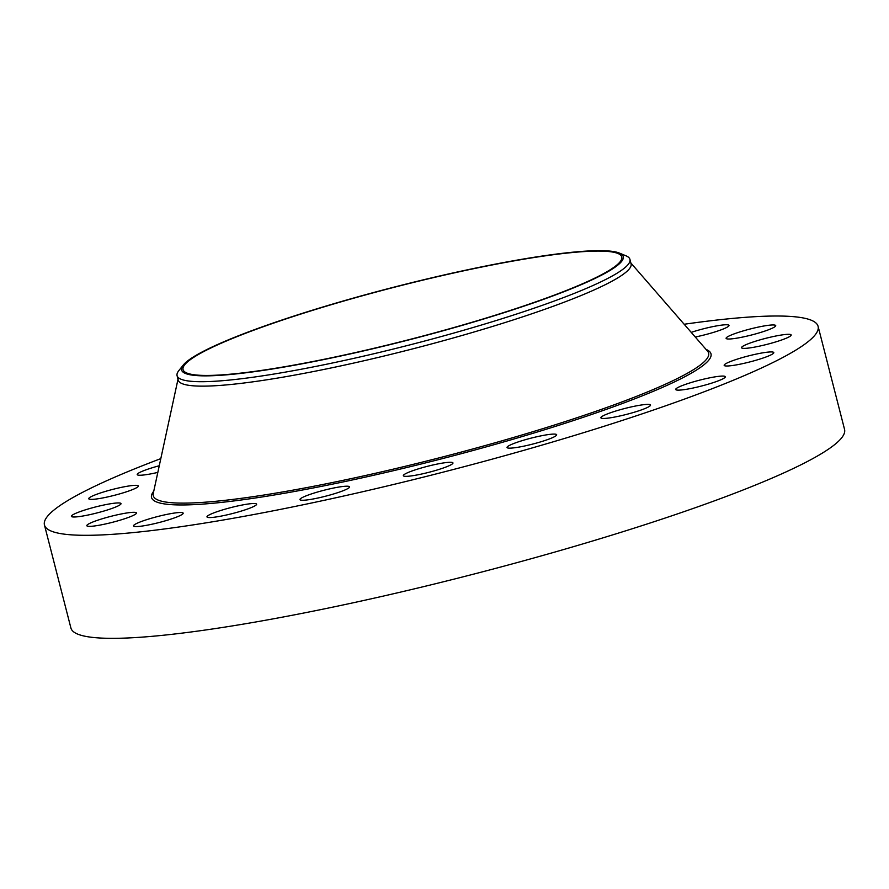 <?xml version="1.0" encoding="UTF-8"?>
<svg xmlns="http://www.w3.org/2000/svg" width="889" height="889" viewBox="0 0 889 889"><rect width="100%" height="100%" fill="white"/><g stroke="black" fill="none" stroke-linecap="round" stroke-linejoin="round"><path stroke-width="1.33" d="M684.163 324.252A399.372 47.984 165.6 0 1 818.091 326.341L844.55 429.376A399.372 47.984 165.6 0 1 620.178 532.555A399.372 47.984 165.6 0 1 70.909 628.012L44.45 524.977A399.372 47.984 165.6 0 1 160.809 458.624M818.091 326.341A399.372 47.984 165.6 0 1 593.719 429.531A399.372 47.984 165.6 0 1 44.45 524.977M494.528 315.462A226.473 27.203 165.6 0 1 183.056 369.58A226.473 27.203 165.6 0 1 310.294 311.072A226.473 27.203 165.6 0 1 621.767 256.943A226.473 27.203 165.6 0 1 494.528 315.462M183.556 364.712A228.006 27.392 -14.4 0 0 183.256 365.068A228.006 27.392 -14.4 0 0 373.202 348.666A228.006 27.392 -14.4 0 0 621.278 261.81A228.006 27.392 -14.4 0 0 619.422 253.087A228.006 27.392 -14.4 0 0 396.716 286.447A228.006 27.392 -14.4 0 0 183.556 364.712M629.945 259.388A233.774 28.081 -14.4 0 1 627.912 264.766A233.774 28.081 165.6 0 1 498.596 319.784A233.774 28.081 -14.4 0 1 177.078 375.658L178.211 380.081A233.774 28.081 165.6 0 0 499.74 324.218A233.774 28.081 165.6 0 0 631.079 263.811L629.945 259.388A233.774 28.081 -14.4 0 0 626 255.821L619.422 253.087M183.256 365.068L178.811 370.646A233.774 28.081 -14.4 0 0 177.078 375.658M183.012 512.92A25.614 3.078 165.6 0 1 183.167 513.164A25.614 3.078 165.6 0 1 160.22 522.232A25.614 3.078 165.6 0 1 133.706 526.144A25.614 3.078 165.6 0 1 133.539 525.899A25.614 3.078 165.6 0 1 156.497 516.831A25.614 3.078 165.6 0 1 183.012 512.92M726.557 337.52A25.614 3.078 165.6 0 1 752.95 328.308A25.614 3.078 165.6 0 1 775.73 325.618A25.614 3.078 165.6 0 1 775.264 326.441A25.614 3.078 165.6 0 1 748.871 335.664A25.614 3.078 165.6 0 1 726.102 338.353A25.614 3.078 165.6 0 1 726.557 337.52M135.984 513.798A25.614 3.078 165.6 0 1 109.591 523.021A25.614 3.078 165.6 0 1 86.822 525.71A25.614 3.078 165.6 0 1 87.278 524.877A25.614 3.078 165.6 0 1 113.67 515.653A25.614 3.078 165.6 0 1 136.45 512.964A25.614 3.078 165.6 0 1 135.984 513.798M744.671 345.276A25.614 3.078 165.6 0 1 772.23 336.775A25.614 3.078 165.6 0 1 791.166 334.975A25.614 3.078 165.6 0 1 788.021 337.42A25.614 3.078 165.6 0 1 760.473 345.921A25.614 3.078 165.6 0 1 741.537 347.721A25.614 3.078 165.6 0 1 744.671 345.276M117.87 506.041A25.614 3.078 165.6 0 1 90.311 514.542A25.614 3.078 165.6 0 1 71.387 516.342A25.614 3.078 165.6 0 1 74.52 513.898A25.614 3.078 165.6 0 1 102.079 505.397A25.614 3.078 165.6 0 1 121.004 503.596A25.614 3.078 165.6 0 1 117.87 506.041M732.114 360.901A25.614 3.078 165.6 0 1 758.573 353.611A25.614 3.078 165.6 0 1 773.797 352.6A25.614 3.078 165.6 0 1 765.862 357.034A25.614 3.078 165.6 0 1 739.404 364.323A25.614 3.078 165.6 0 1 724.168 365.335A25.614 3.078 165.6 0 1 732.114 360.901M130.427 490.417A25.614 3.078 165.6 0 1 103.98 497.707A25.614 3.078 165.6 0 1 88.744 498.729A25.614 3.078 165.6 0 1 96.69 494.295A25.614 3.078 165.6 0 1 123.138 487.005A25.614 3.078 165.6 0 1 138.373 485.983A25.614 3.078 165.6 0 1 130.427 490.417M690.097 382.859A25.614 3.078 165.6 0 1 725.335 376.736A25.614 3.078 165.6 0 1 710.944 383.359A25.614 3.078 165.6 0 1 675.707 389.482A25.614 3.078 165.6 0 1 690.097 382.859M157.831 472.403A25.614 3.078 165.6 0 1 137.206 474.582A25.614 3.078 165.6 0 1 151.608 467.958A25.614 3.078 165.6 0 1 159.264 465.747M622.756 409.018A25.614 3.078 165.6 0 1 650.515 405.051A25.614 3.078 165.6 0 1 628.656 413.829A25.614 3.078 165.6 0 1 600.886 417.797A25.614 3.078 165.6 0 1 622.756 409.018M536.667 436.788A25.614 3.078 165.6 0 1 556.67 434.754A25.614 3.078 165.6 0 1 527.033 445.456A25.614 3.078 165.6 0 1 507.041 447.5A25.614 3.078 165.6 0 1 536.667 436.788M440.255 463.48A25.614 3.078 165.6 0 1 452.968 462.947A25.614 3.078 165.6 0 1 441.044 468.77A25.614 3.078 165.6 0 1 416.052 475.148A25.614 3.078 165.6 0 1 403.339 475.693A25.614 3.078 165.6 0 1 415.263 469.859A25.614 3.078 165.6 0 1 440.255 463.48M342.976 486.472A25.614 3.078 165.6 0 1 349.577 486.861A25.614 3.078 165.6 0 1 334.175 493.795A25.614 3.078 165.6 0 1 306.549 499.996A25.614 3.078 165.6 0 1 299.949 499.607A25.614 3.078 165.6 0 1 315.351 492.673A25.614 3.078 165.6 0 1 342.976 486.472M254.332 503.507A25.614 3.078 165.6 0 1 256.61 504.163A25.614 3.078 165.6 0 1 237.507 512.186A25.614 3.078 165.6 0 1 209.259 517.565A25.614 3.078 165.6 0 1 206.981 516.909A25.614 3.078 165.6 0 1 226.084 508.886A25.614 3.078 165.6 0 1 254.332 503.507M691.22 332.364A25.614 3.078 165.6 0 1 728.836 325.185A25.614 3.078 165.6 0 1 729.002 325.418A25.614 3.078 165.6 0 1 695.265 337.009M630.245 262.277L707.633 351.233A286.703 34.449 165.6 0 1 547.568 427.187A286.703 34.449 165.6 0 1 153.241 493.584L178.2 378.347M706.033 349.399A288.803 34.693 165.6 0 1 548.746 428.465A288.803 34.693 165.6 0 1 265.589 496.406A288.803 34.693 165.6 0 1 153.753 491.195"/></g></svg>
